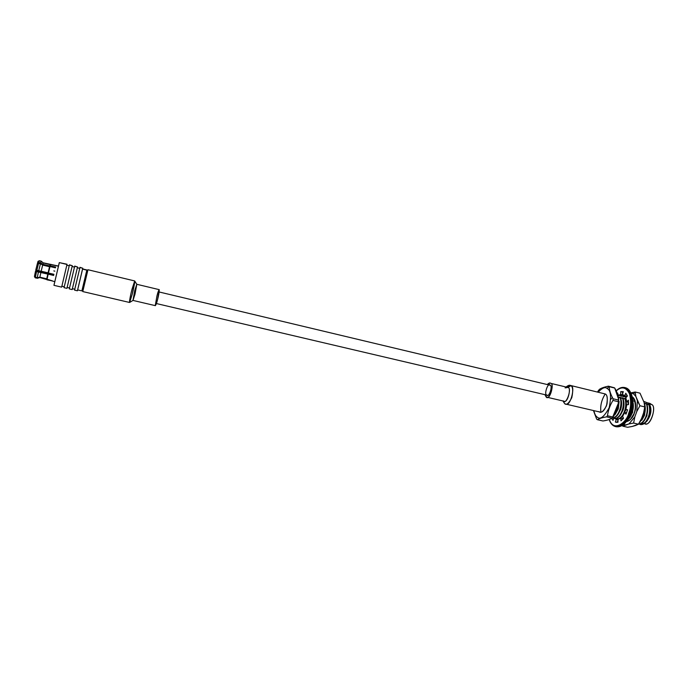 <?xml version="1.0" encoding="UTF-8"?>
<svg xmlns="http://www.w3.org/2000/svg" width="688" height="688" viewBox="0 0 688 688"><rect width="100%" height="100%" fill="white"/><g stroke="black" fill="none" stroke-linecap="round" stroke-linejoin="round"><path stroke-width="1.03" d="M608.424 386.183L614.35 387.765L608.424 386.183C604.27 387.017 601.243 388.092 599.351 389.417L598.156 390.973L599.351 389.417C601.243 388.092 604.262 387.017 608.424 386.183L614.737 388.041L618.701 399.556L618.512 402.79L612.337 417.96L613.662 417.762L612.165 418.158C610.17 419.379 607.1 420.316 602.946 420.987L597.433 419.714C599.317 418.519 602.361 417.564 606.592 416.868L607.478 415.767C608.166 410.401 609.998 405.284 612.974 400.425L613.068 398.765C610.634 394.422 609.344 390.397 609.207 386.699L608.424 386.183M649.876 403.392L647.21 402.747L651.674 404.544L649.876 403.392M643.994 401.482L647.21 402.747L643.994 401.482M650.143 405.782C651.863 410.762 650.667 416.008 646.539 421.512L646.78 421.288C650.59 416.085 651.76 411.063 650.306 406.204M648.999 403.899L650.04 405.473C651.502 411.587 650.306 416.954 646.462 421.589L645.946 422.062C650.418 417.126 651.682 411.338 649.73 404.682L648.999 403.899L651.674 404.544L648.999 403.899M631.008 392.891L635.205 392.005L633.519 393.837L635.858 396.434L635.205 392.005L640.003 393.175L644.071 402.385L640.003 393.175L635.205 392.005L635.858 396.434L639.926 405.739L637.355 400.777L636.813 411.458L639.926 405.739L644.785 406.9L643.555 413.049L641.56 418.51L643.555 413.049L644.785 406.9L639.926 405.739L636.813 411.458L634.818 416.937L633.614 423.068L634.818 416.937L628.935 423.928L633.614 423.068L638.464 424.195L635.643 425.476L632.212 426.457L638.464 424.195L633.614 423.068L628.935 423.928L622.812 426.182L627.602 427.282L622.812 426.182L625.53 424.917L623.629 424.505L625.53 424.917L628.935 423.928L634.818 416.937L636.813 411.458L637.355 400.777L635.858 396.434L633.519 393.837L631.068 393.029L633.519 393.837L635.205 392.005L631.472 392.753M632.435 397.948L635.058 400.855M634.998 400.691L632.358 397.475L634.998 400.691M632.255 396.907L634.886 400.356M634.319 413.187C635.832 409.842 636.03 405.585 634.904 400.416L632.238 396.813C636.968 399.831 635.918 409.747 634.319 413.187C633.158 417.332 630.509 420.153 626.372 421.649L630.363 419.628L634.319 413.187M630.32 419.671L626.424 421.572M632.65 398.498L633.442 399.178L632.65 398.498M39.362 260.718L38.038 261.345L39.371 260.718L41.22 261.156L40.661 262.902L38.795 262.455L37.599 262.764L37.505 263.513M39.371 260.718L41.22 261.156L43.275 262.971L58.368 266.196L50.602 264.338L50.207 265.766L55.651 267.064L55.453 267.838L50.009 266.54L48.435 273.016L53.896 274.297L53.63 275.458L48.169 274.168L47.051 279.242L52.417 280.876L46.973 279.827L52.417 280.876L47.051 279.242L48.169 274.168L53.63 275.458L53.896 274.297L48.435 273.016L50.009 266.54L55.453 267.838L55.651 267.064L50.207 265.766L50.602 264.338L49.751 265.946L42.88 264.312L40.661 262.902L42.88 264.312L49.751 265.946L50.129 264.613L43.275 262.971L42.88 264.312L43.344 262.833L58.411 266.041M566.362 386.94L569.965 385.323L570.816 385.719C575.675 385.142 570.61 407.33 565.536 404.037L564.599 403.581L563.033 400.984M565.536 404.037L599.979 412.06C602.378 412.809 604.718 410.143 606.997 404.062C607.702 398.051 607.126 394.688 605.251 393.975L569.965 385.323M565.106 387.886L567.944 387.464C572.364 387.8 566.061 405.868 563.283 400.872M562.956 400.966L564.599 403.581C566.327 405.499 568.727 403.529 571.797 397.681C573.233 390.629 572.906 386.639 570.816 385.719L567.944 387.464L570.816 385.719C570.017 384.927 568.752 385.117 567.024 386.295L566.276 386.914M546.779 397.182L563.979 401.207C567.755 403.675 571.573 387.052 567.944 387.464L550.744 383.354C554.279 382.906 550.434 399.633 546.779 397.182L544.922 394.68L546.1 396.856C548.766 401.852 555.044 383.663 550.744 383.354L567.944 387.464L550.744 383.354C550.056 382.58 548.921 382.949 547.338 384.463L550.116 383.053M546.745 394.981C543.701 394.706 548.147 381.737 550.099 385.228C553.195 385.461 548.671 398.576 546.745 394.981M156.417 303.554L547.227 395.213C549.858 396.993 552.645 384.927 550.099 385.228L159.152 291.979M156.976 295.857C157.896 292.116 158.661 290.112 159.289 289.829L157.595 299.478C156.658 303.27 155.892 305.257 155.282 305.446L156.976 295.857M132.99 300.424L155.393 305.661L157.595 299.478C158.739 295.126 159.272 291.841 159.186 289.639L136.8 284.29L134.745 290.585L132.973 300.424M136.817 284.307L135.011 294.146L133.008 300.415L135.011 294.146L136.817 284.316L134.702 280.971L132.268 294.094L129.628 302.453C128.914 302.789 131.073 292.641 131.958 289.356L134.702 280.971M82.766 291.566L129.576 302.471L132.268 294.094C133.137 290.835 135.201 281.237 134.667 280.936L87.926 269.73L82.766 291.566L87.926 269.73M87.608 271.089L83.102 289.966M77.701 289.906L81.924 290.886L83.093 290.198L87.6 271.287L86.877 269.963L81.941 290.628M81.924 290.886L86.86 270.169L82.62 269.146L86.877 269.954L82.655 268.948M82.732 268.234L77.46 290.525M74.571 290.138L77.434 290.8L82.792 268.243L79.928 267.555L74.571 290.138L79.928 267.555L82.792 268.243L79.963 267.331L79.705 268.234L79.963 267.331M74.82 288.969L79.722 268.458L74.82 288.969M72.438 288.676L74.786 289.218L79.722 268.458L77.4 267.684M69.316 288.908L74.674 266.299L69.316 288.908L72.188 289.579L77.546 266.987L74.674 266.299L74.476 266.987L74.717 266.075L77.546 266.987L72.231 289.304M69.368 288.642L69.514 287.988L69.368 288.642M77.546 266.987L74.717 266.075M69.583 287.747L74.459 267.193L69.583 287.747M67.149 287.446L69.531 287.997L74.459 267.193L72.12 266.419M72.283 265.723L69.402 265.035L64.044 287.687L66.925 288.349L72.283 265.723L69.454 264.811L72.283 265.723L66.977 288.083M69.402 265.035L64.113 287.412M69.239 265.731L66.788 265.353L61.714 286.853L61.877 286.208L64.259 286.767M67.054 264.235L59.288 262.61L66.994 264.459L61.645 287.128L67.054 264.235L66.848 265.155L66.994 264.459L59.288 262.61L53.939 285.331L61.645 287.128M61.929 285.967L66.788 265.353L61.929 285.967M54.025 285.064L59.331 262.618M42.622 265.061L49.579 266.712L42.622 265.061M37.393 263.538L40.454 263.676L42.673 265.086L50.009 266.54L48.435 273.016L35.785 270.023L37.393 263.538L35.785 270.023L36.817 270.427L38.588 263.237L37.393 263.538M36.12 271.02L35.518 271.184L36.55 271.597L48.169 274.168L47.051 279.242L39.878 277.187L37.221 277.685L35.363 277.255L34.46 276.292L35.595 271.003L52.692 274.933L36.12 271.02M53.69 275.166L52.692 274.933L53.69 275.166M34.495 276.327L35.312 277.617L37.169 278.055L39.818 277.556L46.99 279.603L39.818 277.556L37.169 278.055L35.312 277.617L34.495 276.327M53.81 270.917L54.842 271.158M41.22 261.449L42.862 262.704M50.645 264.441L56.046 265.731M41.134 261.32L39.285 260.872L38.795 262.455L40.661 262.902L41.134 261.32M39.285 260.872L38.038 261.345L37.599 262.764L38.795 262.455L39.285 260.872M37.462 263.461L38.038 261.345M38.683 270.874L40.454 263.676L38.588 263.237L36.817 270.427L41.168 271.218L42.673 265.086L40.454 263.676L38.683 270.874L52.133 274.048L51.97 274.761L52.133 274.048L52.692 274.933L52.89 274.065L38.7 270.874M48.065 272.844L49.553 266.729L42.673 265.086L41.168 271.218L48.065 272.844M35.363 277.255L36.55 271.597L35.518 271.184L34.46 276.292L35.363 277.255L37.221 277.685L38.416 272.035L36.55 271.597L35.363 277.255M39.878 277.187L40.902 272.371L38.416 272.035L37.221 277.685L39.878 277.187L46.75 278.803L47.799 274.005L40.902 272.371L39.878 277.187M34.495 276.748L35.312 277.875L37.264 278.124M54.722 281.641L39.818 277.556L37.169 278.313M36.215 270.195L36.017 271.02L36.215 270.195M36.507 270.358L36.344 271.072L36.507 270.358M633.287 398.447L632.848 398.541M624.936 396.03L624.437 396.58L624.936 396.03M622.812 426.182L622.305 425.468M627.602 427.282L632.212 426.457L627.602 427.282M638.464 424.195L641.56 418.51L638.464 424.195M644.785 406.9L644.071 402.385L644.785 406.9M646.565 404.338C647.606 407.907 647.468 411.742 646.178 415.862C644.613 420.187 642.506 422.853 639.849 423.834L638.602 424.032L639.849 423.834C642.506 422.853 644.613 420.187 646.178 415.862C647.468 411.742 647.606 407.907 646.565 404.338L645.8 403.4L649.334 405L648.543 404.062L649.73 404.682L648.156 403.968L649.334 405L644.321 403.194M625.659 396.572L626.536 397.01M626.157 397.423L623.294 395.996L623.964 396.899L620.516 395.333L621.582 396.331L618.142 394.757L618.813 395.66L618.142 394.757L621.582 396.331L620.516 395.333L623.964 396.899L623.294 395.996L626.157 397.423M618.443 397.595L618.168 408.018L613.834 415.956L618.168 408.018L618.65 397.647M620.309 398.042L619.639 397.122L622.717 398.619L622.038 397.698L625.53 399.289L624.824 398.369L625.53 399.289C626.51 402.876 626.355 406.737 625.065 410.891C623.517 415.26 621.453 417.951 618.873 418.966L616.68 419.035L618.873 418.966C621.453 417.951 623.517 415.26 625.065 410.891C626.355 406.737 626.51 402.876 625.53 399.289L625.117 399.195C626.097 402.772 625.951 406.642 624.661 410.796C623.113 415.165 621.049 417.857 618.46 418.872L615.519 418.605L618.46 418.872C621.049 417.857 623.113 415.165 624.661 410.796C625.951 406.642 626.097 402.772 625.117 399.195L622.434 397.793L623.122 398.713C624.102 402.299 623.947 406.169 622.657 410.323C621.109 414.692 619.054 417.392 616.474 418.416L614.289 418.485L616.474 418.416C619.054 417.392 621.109 414.692 622.657 410.323C623.947 406.169 624.102 402.299 623.122 398.713L622.717 398.619C623.689 402.205 623.534 406.075 622.244 410.229C620.705 414.597 618.641 417.298 616.07 418.321L613.128 418.055L616.07 418.321C618.641 417.298 620.705 414.597 622.244 410.229C623.534 406.075 623.689 402.205 622.717 398.619L620.034 397.217L620.714 398.137C621.685 401.723 621.531 405.593 620.241 409.756C618.701 414.133 616.646 416.833 614.074 417.857L612.294 418.02L614.074 417.857C616.646 416.833 618.701 414.133 620.241 409.756C621.531 405.593 621.685 401.723 620.714 398.137L620.309 398.042C621.281 401.629 621.118 405.499 619.836 409.661C618.288 414.038 616.233 416.739 613.662 417.762C616.233 416.739 618.288 414.038 619.836 409.661C621.118 405.499 621.281 401.629 620.309 398.042L618.297 397.002M634.689 401.491L635.678 404.467L634.689 401.491C635.695 405.069 635.557 408.921 634.259 413.058L632.263 417.332L634.259 413.058C635.557 408.921 635.695 405.069 634.689 401.491L632.564 400.399M640.261 421.477L643.805 415.303L644.837 407.133L643.805 415.303L640.261 421.477M639.78 422.363L644.209 415.397C645.499 411.278 645.636 407.434 644.604 403.865C645.636 407.434 645.499 411.278 644.209 415.397L639.78 422.363M641.741 420.299L644.587 415.139L645.034 405.628L644.587 415.139L641.741 420.299M638.55 424.1L640.253 423.928C642.91 422.939 645.017 420.282 646.582 415.956C647.872 411.837 648.001 408.001 646.969 404.432C648.001 408.001 647.872 411.837 646.582 415.956C645.017 420.282 642.91 422.939 640.253 423.928L638.55 424.1M643.701 401.328L644.811 401.912M644.14 420.807L646.952 415.698L647.417 406.247L646.952 415.698L644.14 420.807M646.488 403.968L646.187 403.495L646.488 403.968M639.212 424.118L642.214 424.384C644.871 423.404 646.987 420.746 648.543 416.421C649.842 412.31 649.971 408.466 648.93 404.897C649.971 408.466 649.842 412.31 648.543 416.421C646.987 420.746 644.871 423.404 642.214 424.384L639.212 424.118M640.519 424.565C642.472 424.788 644.355 423.868 646.17 421.804L648.947 416.515C650.246 412.404 650.375 408.56 649.334 405C650.375 408.56 650.246 412.404 648.947 416.515L645.473 422.544M646.539 421.314L649.317 416.257L649.79 406.875L649.317 416.257L646.539 421.314M648.844 404.527L648.543 404.062L648.844 404.527M645.507 422.509L640.201 424.496M644.329 423.498L644.957 423.636C650.771 427.085 656.808 405.98 651.674 404.544C657.315 406.445 649.687 428.435 644.389 423.455M627.551 421.366L626.605 421.34L627.551 421.366M626.648 421.288L629.924 420.015L628.006 421.09L625.994 421.202M633.08 402.506L632.676 412.336L629.683 417.719L632.676 412.336L633.08 402.506M627.705 419.74L632.272 412.585C633.562 408.448 633.708 404.587 632.711 401.009C633.708 404.587 633.562 408.448 632.272 412.585C631.059 416.145 629.365 418.648 627.189 420.093M632.711 402.609L631.868 412.49L628.29 418.777L631.868 412.49L632.711 402.609M624.713 396.718L625.254 396.469L624.713 396.718M626.209 397.372L625.254 396.469M628.419 402.145L628.54 403.314L628.419 402.145M623.5 418.149L622.674 418.811L623.5 418.149M628.015 402.05L628.17 404.647L628.015 402.05M627.49 409.91L626.501 412.877L627.49 409.91M623.337 417.822L622.606 418.467L623.337 417.822M622.348 396.15L622.889 395.901L622.348 396.15M626.261 399.135L624.824 398.369M625.856 400.622C626.708 403.736 626.579 407.072 625.487 410.641L622.399 416.154L625.487 410.641C626.579 407.072 626.708 403.736 625.856 400.622M619.974 395.583L620.516 395.333L619.974 395.583M623.44 399.995C624.3 403.116 624.179 406.47 623.079 410.074L619.965 415.629L623.079 410.074C624.179 406.47 624.3 403.116 623.44 399.995M617.704 394.964L618.142 394.757L617.704 394.964M621.023 399.367C621.9 402.497 621.78 405.877 620.671 409.506L617.532 415.105L620.671 409.506C621.78 405.877 621.9 402.497 621.023 399.367M617.738 395.084L618.813 395.66M619.131 401.491L618.263 408.939L615.089 414.58L618.263 408.939L619.131 401.491M612.268 397.458L610.806 399.367M600.925 412.112C600.091 406.006 601.518 399.952 605.216 393.949M607.186 388.565C605.277 386.613 602.31 387.8 598.268 392.117C602.31 387.8 605.277 386.613 607.186 388.565C610.781 390.044 611.443 396.434 609.164 407.752C604.073 417.04 600.039 420.11 597.064 416.962C600.039 420.11 604.073 417.04 609.164 407.752C611.443 396.434 610.781 390.044 607.186 388.565L608.82 386.424L607.186 388.565M593.89 410.641C594.673 414.133 595.731 416.24 597.064 416.962C595.731 416.24 594.673 414.133 593.89 410.641M605.251 393.975C607.47 394.921 607.874 398.877 606.463 405.86C603.324 411.605 600.83 413.514 598.973 411.596M593.434 410.538L596.677 419.147L597.433 419.714L596.677 419.147L593.434 410.538M598.371 390.672L599.325 389.46M597.537 391.936L598.19 390.922M597.433 419.714L602.946 420.987C607.1 420.316 610.17 419.379 612.165 418.158L606.592 416.868C602.361 417.564 599.317 418.519 597.433 419.714M612.165 418.158L613.06 417.066L607.478 415.767L606.592 416.868L612.165 418.158M618.564 401.758L612.974 400.425C609.998 405.284 608.166 410.401 607.478 415.767L613.06 417.066C616.027 412.25 617.858 407.15 618.564 401.758L618.658 400.106L613.068 398.765L612.974 400.425L618.564 401.758M609.207 386.699C609.344 390.397 610.634 394.422 613.068 398.765L618.658 400.106C618.469 396.314 617.162 392.289 614.737 388.041L609.207 386.699M630.518 413.703L630.518 413.703C629.425 417.177 627.327 420.523 624.222 423.748M627.654 389.184L631.257 393.975M618.005 420.024L617.248 422.337L618.005 420.024M622.657 418.485L622.692 419.25L622.657 418.485L620.834 418.055L618.022 419.388L617.953 422.251L615.382 422.088L616.293 419.293L614.969 418.605L618.013 419.68L616.293 419.293L615.382 422.088L616.379 422.32L617.953 422.251L618.022 419.388L620.834 418.055L622.657 418.485M627.026 395.118L626.519 396.408L624.704 395.978L625.77 393.252L627.43 396.004L625.805 397.827L626.734 401.74L628.419 400.175L628.462 404.63L626.759 404.725L625.917 409.541L627.568 409.764L625.977 414.167L624.85 412.49L622.571 416.3L623.543 418.227L620.946 420.841L620.834 418.055L620.946 420.841L623.543 418.227L622.571 416.3L624.85 412.49L626.527 412.886L624.85 412.49L625.977 414.167L627.568 409.764L625.917 409.541L626.759 404.725L628.462 404.63L628.419 400.175L626.734 401.74L625.805 397.827L627.43 396.004L625.77 393.252L624.704 395.978L622.391 394.465L626.519 396.408L627.026 395.118M623.225 391.936L622.528 392.065L622.485 394.198L622.528 392.065L623.225 391.936M622.477 394.482L620.929 395.437L622.468 394.869L620.662 394.439L620.731 391.627L623.311 391.653L622.391 394.465L623.311 391.653L620.731 391.627L622.528 392.065L620.731 391.627L620.662 394.439L618.985 395.075L622.477 394.482M613.275 418.132L613.584 418.846L613.275 418.132M628.677 413.273C630.93 408.182 631.24 401.758 629.597 393.992C626.123 387.103 621.677 386.071 616.276 390.913C621.677 386.071 626.123 387.103 629.597 393.992C631.24 401.758 630.93 408.182 628.677 413.273C627.344 421.34 613.799 433.354 609.336 419.439C613.799 433.354 627.344 421.34 628.677 413.273L629.477 413.591C627.327 421.159 622.657 425.485 615.476 426.577C622.657 425.485 627.327 421.159 629.477 413.591L630.294 413.78C633.175 408.147 634.267 390.148 625.512 387.731C634.267 390.148 633.175 408.147 630.294 413.78L629.477 413.591C632.349 407.95 633.45 389.95 624.704 387.533C633.45 389.95 632.349 407.95 629.477 413.591L628.677 413.273M613.773 418.356L612.982 420.359L611.787 418.459L612.982 420.359L613.773 418.356M617.248 393.579L617.772 393.149L617.841 394.895L617.772 393.149L617.248 393.579M628.548 402.179L626.734 401.74L628.548 402.179M627.525 409.919L625.917 409.541L627.525 409.919M617.024 390.225C619.398 387.972 621.961 387.069 624.704 387.533L625.512 387.731C632.754 391.438 634.448 400.124 630.586 413.789L630.586 413.789C626.837 423.043 622.072 427.36 616.285 426.766C623.474 425.674 628.144 421.348 630.294 413.78C628.144 421.348 623.474 425.674 616.285 426.766L615.476 426.577C612.948 425.906 611.064 423.954 609.817 420.729M649.747 403.357L647.202 402.747M650.315 406.221L650.04 405.473M133.016 300.407L129.628 302.453M644.776 408.036L644.871 406.333M618.701 399.625L618.521 402.695M613.223 416.868L612.337 417.96M624.704 387.533C621.84 386.931 619.011 388.006 616.207 390.75M609.181 419.482C610.437 423.43 612.535 425.795 615.476 426.577"/></g></svg>
